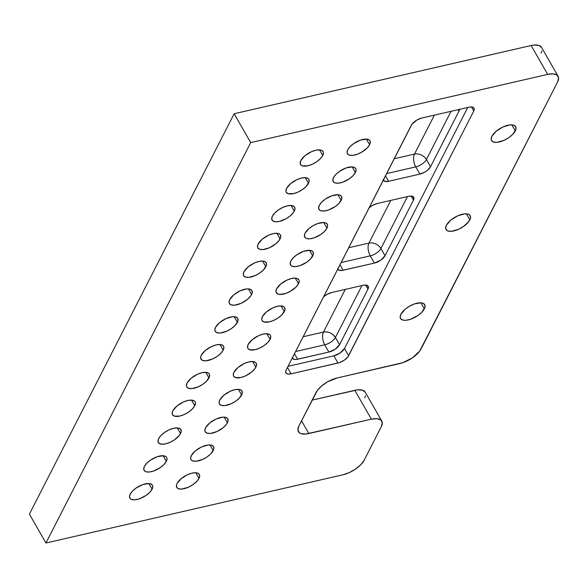 <?xml version="1.0" encoding="UTF-8"?>
<svg xmlns="http://www.w3.org/2000/svg" width="588" height="588" viewBox="0 0 588 588"><rect width="100%" height="100%" fill="white"/><g stroke="black" fill="none" stroke-linecap="round" stroke-linejoin="round"><path stroke-width="0.88" d="M369.617 144.744A13.002 5.784 -29.8 0 1 358.092 153.953A13.002 5.784 -29.8 0 1 347.39 153.718A13.002 5.784 -29.8 0 1 347.728 149.764L350.088 146.596L353.748 143.523L360.444 140.106L366.537 139.099L369.227 139.973L369.984 140.841L370.183 143.266L369.617 144.744L367.257 147.911L361.444 152.329L356.901 154.401L352.631 155.379L349.279 155.122L348.118 154.534L347.038 152.557L347.728 149.764A13.002 5.784 -29.8 0 1 359.253 140.554A13.002 5.784 -29.8 0 1 369.955 140.789A13.002 5.784 -29.8 0 1 369.617 144.744L366.375 139.084L369.617 144.744M355.395 172.549A13.002 5.784 -29.8 0 1 343.87 181.758A13.002 5.784 -29.8 0 1 333.168 181.523A13.002 5.784 -29.8 0 1 333.514 177.569L335.866 174.401L339.533 171.328L346.222 167.911L352.315 166.904L353.844 167.19L355.762 168.646L356.085 169.756L355.395 172.549L353.035 175.716L349.375 178.789L342.679 182.207L338.416 183.184L335.064 182.927L333.903 182.339L332.823 180.362L333.514 177.569A13.002 5.784 -29.8 0 1 345.031 168.359A13.002 5.784 -29.8 0 1 355.733 168.594A13.002 5.784 -29.8 0 1 355.395 172.549L352.161 166.896L355.395 172.549M341.172 200.354A13.002 5.784 -29.8 0 1 329.655 209.563A13.002 5.784 -29.8 0 1 318.953 209.328A13.002 5.784 -29.8 0 1 319.291 205.374L321.651 202.206L325.311 199.134L332.007 195.716L338.1 194.709L340.783 195.584L341.54 196.451L341.738 198.884L338.82 203.521L335.153 206.594L328.464 210.012L324.194 210.989L320.842 210.732L319.681 210.144L318.6 208.167L319.291 205.374A13.002 5.784 -29.8 0 1 330.816 196.164A13.002 5.784 -29.8 0 1 341.518 196.399A13.002 5.784 -29.8 0 1 341.172 200.354L337.938 194.701L341.172 200.354M293.316 212.658L290.229 215.869L286.113 218.714L279.359 221.419L275.478 221.786L272.788 220.919L271.707 218.934L272.398 216.149L274.758 212.974L278.418 209.909L282.835 207.402L287.326 205.851L291.207 205.477L293.897 206.351L294.978 208.336L294.287 211.121A13.002 5.784 -29.8 0 1 282.762 220.331A13.002 5.784 -29.8 0 1 272.06 220.096A13.002 5.784 -29.8 0 1 272.398 216.149A13.002 5.784 -29.8 0 1 283.923 206.932A13.002 5.784 -29.8 0 1 294.625 207.174A13.002 5.784 -29.8 0 1 294.287 211.121L293.316 212.658M326.957 228.159A13.002 5.784 -29.8 0 1 315.433 237.368A13.002 5.784 -29.8 0 1 304.731 237.133A13.002 5.784 -29.8 0 1 305.076 233.179L309.126 228.431L313.25 225.594L317.785 223.521L323.878 222.514L325.407 222.801L327.325 224.256L327.648 225.366L326.957 228.159L324.598 231.327L320.938 234.399L314.242 237.817L309.979 238.794L306.627 238.537L305.466 237.949L304.386 235.972L305.076 233.179A13.002 5.784 -29.8 0 1 316.594 223.969A13.002 5.784 -29.8 0 1 327.296 224.204A13.002 5.784 -29.8 0 1 326.957 228.159L323.716 222.507L326.957 228.159M312.735 255.964A13.002 5.784 -29.8 0 1 301.218 265.173A13.002 5.784 -29.8 0 1 290.516 264.938A13.002 5.784 -29.8 0 1 290.854 260.991L293.214 257.816L296.874 254.744L303.57 251.326L309.663 250.319L312.346 251.194L313.103 252.061L313.301 254.494L310.383 259.132L306.716 262.204L300.027 265.622L295.757 266.599L292.405 266.342L291.244 265.754L290.163 263.777L290.854 260.991A13.002 5.784 -29.8 0 1 302.379 251.774A13.002 5.784 -29.8 0 1 313.081 252.009A13.002 5.784 -29.8 0 1 312.735 255.964L309.501 250.312L312.735 255.964M298.52 283.769A13.002 5.784 -29.8 0 1 286.995 292.978A13.002 5.784 -29.8 0 1 276.294 292.743A13.002 5.784 -29.8 0 1 276.632 288.796L280.689 284.048L287.069 280.05L291.56 278.491L295.441 278.124L296.969 278.411L298.888 279.866L299.211 280.976L298.52 283.769L296.161 286.937L290.347 291.361L285.805 293.427L279.712 294.434L277.022 293.559L275.941 291.582L276.632 288.796A13.002 5.784 -29.8 0 1 288.157 279.579A13.002 5.784 -29.8 0 1 298.858 279.822A13.002 5.784 -29.8 0 1 298.52 283.769L295.279 278.117L298.52 283.769M284.298 311.574A13.002 5.784 -29.8 0 1 272.781 320.783A13.002 5.784 -29.8 0 1 262.072 320.548A13.002 5.784 -29.8 0 1 262.417 316.601L266.474 311.853L272.847 307.855L277.338 306.304L281.226 305.929L283.908 306.804L284.666 307.671L284.864 310.104L281.946 314.742L278.278 317.814L273.868 320.32L269.377 321.871L263.968 321.952L262.05 320.504L261.726 319.387L262.417 316.601A13.002 5.784 -29.8 0 1 273.935 307.384A13.002 5.784 -29.8 0 1 284.643 307.627A13.002 5.784 -29.8 0 1 284.298 311.574L281.064 305.922L284.298 311.574M270.083 339.379A13.002 5.784 -29.8 0 1 258.558 348.588A13.002 5.784 -29.8 0 1 247.857 348.353A13.002 5.784 -29.8 0 1 248.195 344.406L252.252 339.658L258.632 335.66L263.123 334.109L267.003 333.734L269.694 334.609L270.451 335.476L270.774 336.593L270.083 339.379L267.724 342.547L264.063 345.619L259.646 348.125L255.155 349.676L249.753 349.764L247.827 348.309L247.504 347.192L248.195 344.406A13.002 5.784 -29.8 0 1 259.72 335.189A13.002 5.784 -29.8 0 1 270.421 335.432A13.002 5.784 -29.8 0 1 270.083 339.379L266.842 333.727L270.083 339.379M255.861 367.184A13.002 5.784 -29.8 0 1 244.343 376.394A13.002 5.784 -29.8 0 1 233.634 376.158A13.002 5.784 -29.8 0 1 233.98 372.211L238.037 367.463L244.41 363.465L248.9 361.914L252.789 361.539L255.471 362.414L256.228 363.281L256.427 365.714L254.876 368.75L251.804 371.932L245.431 375.93L240.94 377.481L235.531 377.57L233.612 376.114L233.289 374.997L233.98 372.211A13.002 5.784 -29.8 0 1 245.497 362.994A13.002 5.784 -29.8 0 1 256.206 363.237A13.002 5.784 -29.8 0 1 255.861 367.184L252.627 361.532L255.861 367.184M241.639 394.989A13.002 5.784 -29.8 0 1 230.121 404.199A13.002 5.784 -29.8 0 1 219.42 403.963A13.002 5.784 -29.8 0 1 219.758 400.016L223.815 395.268L230.195 391.27L234.685 389.719L238.566 389.344L240.088 389.631L242.013 391.086L242.212 393.519L239.287 398.157L235.619 401.229L231.209 403.735L224.66 405.632L221.309 405.375L219.39 403.919L219.067 402.802L219.758 400.016A13.002 5.784 -29.8 0 1 231.282 390.807A13.002 5.784 -29.8 0 1 241.984 391.042A13.002 5.784 -29.8 0 1 241.639 394.989L238.405 389.337L241.639 394.989M227.424 422.794A13.002 5.784 -29.8 0 1 215.899 432.004A13.002 5.784 -29.8 0 1 205.197 431.768A13.002 5.784 -29.8 0 1 205.543 427.821L209.593 423.073L215.972 419.075L222.521 417.179L225.873 417.436L227.791 418.891L227.99 421.324L226.439 424.36L223.366 427.542L216.994 431.541L210.445 433.437L207.094 433.18L205.175 431.724L204.852 430.607L205.543 427.821A13.002 5.784 -29.8 0 1 217.06 418.612A13.002 5.784 -29.8 0 1 227.762 418.847A13.002 5.784 -29.8 0 1 227.424 422.794L224.182 417.142L227.424 422.794M179.568 435.105L174.511 439.809L170.101 442.308L165.61 443.866L161.722 444.234L159.039 443.359L157.959 441.382L158.65 438.589L161.002 435.421L164.669 432.349L169.079 429.85L173.57 428.292L177.458 427.924L180.141 428.799L181.222 430.776L180.531 433.562A13.002 5.784 -29.8 0 1 169.013 442.779A13.002 5.784 -29.8 0 1 158.304 442.536A13.002 5.784 -29.8 0 1 158.65 438.589A13.002 5.784 -29.8 0 1 170.167 429.38A13.002 5.784 -29.8 0 1 180.876 429.615A13.002 5.784 -29.8 0 1 180.531 433.562L179.568 435.105M213.201 450.599A13.002 5.784 -29.8 0 1 201.684 459.816A13.002 5.784 -29.8 0 1 190.982 459.573A13.002 5.784 -29.8 0 1 191.321 455.626L195.378 450.878L201.75 446.88L208.299 444.984L211.651 445.241L213.569 446.696L213.767 449.129L210.849 453.774L207.182 456.839L202.772 459.346L196.223 461.242L192.871 460.985L190.953 459.529L190.63 458.412L191.321 455.626A13.002 5.784 -29.8 0 1 202.845 446.417A13.002 5.784 -29.8 0 1 213.547 446.652A13.002 5.784 -29.8 0 1 213.201 450.599L209.967 444.947L213.201 450.599M198.987 478.404A13.002 5.784 -29.8 0 1 187.462 487.621A13.002 5.784 -29.8 0 1 176.76 487.379A13.002 5.784 -29.8 0 1 177.106 483.432L181.155 478.683L187.535 474.685L192.026 473.134L195.907 472.767L197.436 473.046L199.354 474.501L199.677 475.618L198.987 478.404L196.627 481.579L192.967 484.644L188.55 487.151L182.001 489.047L178.656 488.79L176.731 487.334L176.532 484.902L177.106 483.432A13.002 5.784 -29.8 0 1 188.623 474.222A13.002 5.784 -29.8 0 1 199.325 474.457A13.002 5.784 -29.8 0 1 198.987 478.404L195.745 472.752L198.987 478.404M322.724 155.511A13.002 5.784 -29.8 0 1 311.199 164.721A13.002 5.784 -29.8 0 1 300.497 164.486A13.002 5.784 -29.8 0 1 300.836 160.539L304.893 155.791L311.272 151.792L315.763 150.234L319.644 149.867L321.173 150.153L323.091 151.608L323.415 152.718L322.724 155.511L320.364 158.679L316.704 161.751L312.287 164.258L307.796 165.809L302.394 165.889L301.225 165.302L300.145 163.324L300.836 160.539A13.002 5.784 -29.8 0 1 312.36 151.322A13.002 5.784 -29.8 0 1 323.062 151.564A13.002 5.784 -29.8 0 1 322.724 155.511L319.482 149.859L322.724 155.511M308.502 183.316A13.002 5.784 -29.8 0 1 296.984 192.526A13.002 5.784 -29.8 0 1 286.275 192.291A13.002 5.784 -29.8 0 1 286.621 188.344L290.678 183.596L297.05 179.597L301.541 178.046L305.429 177.672L308.112 178.546L308.869 179.413L309.067 181.846L306.15 186.484L302.482 189.556L298.072 192.063L293.581 193.614L288.171 193.695L286.253 192.247L285.93 191.129L286.621 188.344A13.002 5.784 -29.8 0 1 298.138 179.127A13.002 5.784 -29.8 0 1 308.847 179.369A13.002 5.784 -29.8 0 1 308.502 183.316L305.268 177.664L308.502 183.316M291.045 205.469L294.287 211.121L291.045 205.469M280.064 238.926A13.002 5.784 -29.8 0 1 268.547 248.136A13.002 5.784 -29.8 0 1 257.838 247.901A13.002 5.784 -29.8 0 1 258.183 243.954L262.241 239.206L268.613 235.207L273.104 233.656L276.992 233.282L279.675 234.156L280.432 235.024L280.63 237.456L279.079 240.492L276.007 243.675L269.635 247.673L263.086 249.569L259.734 249.312L257.816 247.857L257.493 246.739L258.183 243.954A13.002 5.784 -29.8 0 1 269.701 234.737A13.002 5.784 -29.8 0 1 280.41 234.98A13.002 5.784 -29.8 0 1 280.064 238.926L276.83 233.274L280.064 238.926M265.842 266.731A13.002 5.784 -29.8 0 1 254.325 275.941A13.002 5.784 -29.8 0 1 243.623 275.706A13.002 5.784 -29.8 0 1 243.961 271.759L248.018 267.011L254.398 263.012L258.889 261.462L262.77 261.087L264.291 261.373L266.217 262.829L266.415 265.261L263.49 269.899L259.822 272.972L255.412 275.478L248.864 277.374L245.512 277.117L243.594 275.662L243.27 274.545L243.961 271.759A13.002 5.784 -29.8 0 1 255.486 262.549A13.002 5.784 -29.8 0 1 266.188 262.785A13.002 5.784 -29.8 0 1 265.842 266.731L262.608 261.079L265.842 266.731M251.627 294.537A13.002 5.784 -29.8 0 1 240.102 303.746A13.002 5.784 -29.8 0 1 229.401 303.511A13.002 5.784 -29.8 0 1 229.746 299.564L233.796 294.816L240.176 290.817L246.725 288.921L250.076 289.178L251.995 290.634L252.193 293.067L250.642 296.102L247.57 299.285L241.198 303.283L234.649 305.179L231.297 304.922L229.379 303.467L229.055 302.35L229.746 299.564A13.002 5.784 -29.8 0 1 241.264 290.354A13.002 5.784 -29.8 0 1 251.965 290.59A13.002 5.784 -29.8 0 1 251.627 294.537L248.386 288.884L251.627 294.537M237.405 322.342A13.002 5.784 -29.8 0 1 225.888 331.559A13.002 5.784 -29.8 0 1 215.186 331.316A13.002 5.784 -29.8 0 1 215.524 327.369L219.581 322.621L225.961 318.623L232.503 316.726L235.854 316.983L237.773 318.439L237.971 320.872L235.053 325.517L231.385 328.582L226.975 331.088L220.426 332.984L217.075 332.727L215.157 331.272L214.833 330.155L215.524 327.369A13.002 5.784 -29.8 0 1 227.049 318.159A13.002 5.784 -29.8 0 1 237.75 318.395A13.002 5.784 -29.8 0 1 237.405 322.342L234.171 316.689L237.405 322.342M223.19 350.147A13.002 5.784 -29.8 0 1 211.665 359.364A13.002 5.784 -29.8 0 1 200.964 359.121A13.002 5.784 -29.8 0 1 201.309 355.174L205.359 350.426L211.739 346.428L216.23 344.877L220.11 344.509L221.639 344.788L223.558 346.244L223.881 347.361L223.19 350.147L220.831 353.322L217.17 356.387L212.753 358.893L206.204 360.789L202.86 360.532L200.934 359.077L200.736 356.644L201.309 355.174A13.002 5.784 -29.8 0 1 212.827 345.964A13.002 5.784 -29.8 0 1 223.528 346.2A13.002 5.784 -29.8 0 1 223.19 350.147L219.949 344.494L223.19 350.147M208.968 377.952A13.002 5.784 -29.8 0 1 197.45 387.169A13.002 5.784 -29.8 0 1 186.741 386.926A13.002 5.784 -29.8 0 1 187.087 382.979L191.144 378.231L197.517 374.233L202.007 372.682L205.896 372.314L208.578 373.182L209.335 374.049L209.534 376.482L206.616 381.127L202.948 384.192L198.538 386.698L191.989 388.595L188.638 388.337L186.719 386.882L186.396 385.765L187.087 382.979A13.002 5.784 -29.8 0 1 198.604 373.77A13.002 5.784 -29.8 0 1 209.313 374.005A13.002 5.784 -29.8 0 1 208.968 377.952L205.734 372.3L208.968 377.952M194.753 405.757A13.002 5.784 -29.8 0 1 183.228 414.974A13.002 5.784 -29.8 0 1 172.527 414.731A13.002 5.784 -29.8 0 1 172.865 410.784L176.922 406.036L183.302 402.038L187.792 400.487L191.673 400.119L194.363 400.987L195.12 401.854L195.444 402.971L194.753 405.757L192.394 408.932L188.733 412.004L184.316 414.503L179.825 416.061L174.423 416.142L172.497 414.687L172.174 413.57L172.865 410.784A13.002 5.784 -29.8 0 1 184.389 401.575A13.002 5.784 -29.8 0 1 195.091 401.81A13.002 5.784 -29.8 0 1 194.753 405.757L191.512 400.105L194.753 405.757M177.297 427.91L180.531 433.562L177.297 427.91M166.316 461.367A13.002 5.784 -29.8 0 1 154.791 470.584A13.002 5.784 -29.8 0 1 144.089 470.349A13.002 5.784 -29.8 0 1 144.428 466.394L146.787 463.226L150.447 460.154L157.143 456.736L163.236 455.729L165.926 456.604L166.683 457.471L167.007 458.581L166.316 461.367L163.956 464.542L160.296 467.614L153.6 471.032L149.33 472.01L145.978 471.752L144.817 471.164L143.737 469.187L144.428 466.394A13.002 5.784 -29.8 0 1 155.952 457.185A13.002 5.784 -29.8 0 1 166.654 457.42A13.002 5.784 -29.8 0 1 166.316 461.367L163.074 455.715L166.316 461.367M152.094 489.179A13.002 5.784 -29.8 0 1 140.569 498.389A13.002 5.784 -29.8 0 1 129.867 498.154A13.002 5.784 -29.8 0 1 130.213 494.199L132.565 491.031L136.232 487.959L142.921 484.541L149.014 483.534L150.543 483.821L152.461 485.276L152.784 486.386L152.094 489.179L149.734 492.347L146.074 495.419L139.385 498.837L135.115 499.815L131.763 499.557L130.602 498.969L129.522 496.992L130.213 494.199A13.002 5.784 -29.8 0 1 141.73 484.99A13.002 5.784 -29.8 0 1 152.432 485.225A13.002 5.784 -29.8 0 1 152.094 489.179L148.86 483.52L152.094 489.179M515.323 130.903A13.928 6.196 -29.8 0 1 502.983 140.775A13.928 6.196 -29.8 0 1 491.509 140.517A13.928 6.196 -29.8 0 1 491.877 136.291L496.228 131.205L503.056 126.92L510.075 124.891L513.662 125.163L515.72 126.721L515.933 129.331L512.802 134.299L508.877 137.592L504.144 140.275L497.132 142.303L493.545 142.031L491.487 140.473L491.142 139.275L491.877 136.291A13.928 6.196 -29.8 0 1 504.225 126.42A13.928 6.196 -29.8 0 1 515.691 126.677A13.928 6.196 -29.8 0 1 515.323 130.903L511.854 124.847L515.323 130.903M469.827 219.883A13.928 6.196 -29.8 0 1 457.479 229.754A13.928 6.196 -29.8 0 1 446.013 229.496A13.928 6.196 -29.8 0 1 446.38 225.27L450.724 220.177L457.552 215.899L464.571 213.87L468.158 214.142L470.216 215.7L470.429 218.31L468.768 221.558L463.373 226.571L458.647 229.254L451.628 231.282L448.041 231.003L446.792 230.378L445.638 228.254L446.38 225.27A13.928 6.196 -29.8 0 1 458.721 215.399A13.928 6.196 -29.8 0 1 470.187 215.649A13.928 6.196 -29.8 0 1 469.827 219.883L466.358 213.826L469.827 219.883M424.323 308.862A13.928 6.196 -29.8 0 1 411.982 318.733A13.928 6.196 -29.8 0 1 400.509 318.476A13.928 6.196 -29.8 0 1 400.876 314.242L405.22 309.156L409.638 306.113L414.496 303.893L421.03 302.813L422.662 303.121L424.72 304.68L424.933 307.281L421.794 312.257L417.87 315.55L410.703 319.211L406.132 320.262L404.176 320.291L401.295 319.358L400.134 317.233L400.876 314.242A13.928 6.196 -29.8 0 1 413.224 304.378A13.928 6.196 -29.8 0 1 424.69 304.628A13.928 6.196 -29.8 0 1 424.323 308.862L420.854 302.805L424.323 308.862M364.237 460.081L381.296 426.719L382.281 422.735L380.737 419.905L376.901 418.656L371.351 419.185L305.892 434.032L301.107 433.665L299.446 432.827L297.903 429.997L298.888 426.013L317.366 390.41L321.746 385.86L327.626 381.803L337.269 377.937L402.949 362.656L412.511 357.776L419.7 351.102L557.615 81.93L558.6 77.947L557.057 75.117L553.22 73.867L547.671 74.397A18.573 8.261 -29.8 0 1 558.1 76.286A18.573 8.261 -29.8 0 1 557.615 81.93L421.111 348.86A18.573 8.261 -29.8 0 1 399.796 363.575L337.269 377.937A18.573 8.261 -29.8 0 0 315.954 392.644L298.888 426.013A18.573 8.261 -29.8 0 0 298.403 431.651L298.395 431.651A18.573 8.261 -29.8 0 0 308.832 433.547L301.548 420.817L308.832 433.547L371.351 419.185A18.573 8.261 -29.8 0 1 381.788 421.074A18.573 8.261 -29.8 0 1 381.296 426.719L364.237 460.081A18.573 8.261 -29.8 0 1 342.914 474.795L349.331 472.576L355.637 468.996L360.87 464.616L364.237 460.081M29.4 514.132L45.938 543.003L342.914 474.795L45.938 543.003L29.4 514.132L234.156 113.734L531.133 45.519L547.671 74.397L250.694 142.605L234.156 113.734L250.694 142.605L45.938 543.003L250.694 142.605L547.671 74.397L531.133 45.519L234.156 113.734L29.4 514.132M558.1 76.286L541.563 47.415A18.573 8.261 150.2 0 0 531.133 45.519L534.073 45.033L538.858 45.401L541.599 47.481M291.097 373.814L288.318 374.078L286.4 373.454L285.628 372.042L286.121 370.05L411.953 124.244L417.09 119.937L421.912 118.004L468.805 107.237L471.576 106.972L473.494 107.597L474.266 109.008L473.774 111L347.942 356.806L344.347 360.15L339.563 362.59L291.097 373.814L287.451 367.456L291.097 373.814A9.29 4.131 -29.8 0 1 285.878 372.873A9.29 4.131 -29.8 0 1 286.121 370.05L411.255 125.362A9.29 4.131 -29.8 0 1 421.912 118.004L468.805 107.237A9.29 4.131 -29.8 0 1 474.016 108.177A9.29 4.131 -29.8 0 1 473.774 111L471.458 106.965L473.774 111L348.647 355.689A9.29 4.131 -29.8 0 1 337.99 363.046L333.852 355.828L340.209 352.925L344.509 348.471L467.747 107.479L344.509 348.471L348.647 355.689L344.509 348.471A9.29 4.131 150.2 0 1 333.852 355.828L337.99 363.046L291.097 373.814M541.078 53.052L541.886 50.95M364.758 397.841L365.567 395.739M365.288 392.27L362.546 390.189L357.761 389.822L312.132 400.112L354.821 390.307L371.351 419.185L354.821 390.307A18.573 8.261 150.2 0 1 365.251 392.203L381.788 421.074M288.01 366.353L333.852 355.828L288.01 366.353M337.777 269.039A9.29 4.131 -29.8 0 0 337.909 269.319L337.909 269.319A9.29 4.131 -29.8 0 0 343.12 270.26L339.967 264.754L343.12 270.26L374.38 263.086A9.29 4.131 -29.8 0 0 385.044 255.729L380.906 248.511A9.29 4.131 -29.8 0 1 370.249 255.861A9.29 4.689 77.1 0 1 368.955 243.087L348.669 247.746L368.955 243.087L390.77 200.42L368.955 243.087A9.29 4.689 -102.9 0 0 370.249 255.861L374.38 263.086L370.249 255.861L341.091 262.564L370.249 255.861A9.29 4.131 150.2 0 0 380.906 248.511L385.044 255.729L413.482 200.118L411.166 196.076L413.482 200.118A9.29 4.131 -29.8 0 0 413.724 197.296A9.29 4.131 -29.8 0 0 408.506 196.348L377.246 203.529A9.29 4.131 -29.8 0 0 369.066 207.858L372.424 205.462L377.246 203.529L408.506 196.348L411.284 196.083L413.739 197.325L413.482 200.118L385.044 255.729L380.737 260.183L374.38 263.086L341.65 270.509L338.431 269.907L337.659 268.488M292.405 358.29L292.405 358.298A9.29 4.131 -29.8 0 0 297.624 359.239L294.463 353.733L297.624 359.239L328.883 352.058L324.745 344.84L295.588 351.536L324.745 344.84L328.883 352.058A9.29 4.131 -29.8 0 0 339.541 344.708L335.403 337.483L339.541 344.708L367.978 289.09L365.662 285.055L367.978 289.09A9.29 4.131 -29.8 0 0 368.22 286.275A9.29 4.131 -29.8 0 0 363.009 285.327L331.742 292.508A9.29 4.131 -29.8 0 0 323.562 296.837L326.928 294.441L331.742 292.508L363.009 285.327L365.78 285.062L368.242 286.305L367.978 289.09L339.541 344.708L335.241 349.162L328.883 352.058L296.154 359.481L293.757 359.297L292.155 357.467M459.471 109.147L458.978 111.139L430.541 166.749L427.645 170.138L424.705 172.174L419.883 174.107L388.624 181.288L384.758 181.347L383.155 179.509M380.906 248.511L407.455 196.59L380.906 248.511A9.29 6.872 27.1 0 0 368.955 243.087A9.29 6.872 -152.9 0 1 380.906 248.511M414.459 154.107L394.166 158.767L414.459 154.107L434.385 115.138L414.459 154.107A9.29 6.872 -152.9 0 1 426.41 159.532A9.29 6.872 27.1 0 0 414.459 154.107A9.29 4.689 -102.9 0 0 415.745 166.889A9.29 4.689 77.1 0 1 414.459 154.107M459.478 109.375A9.29 4.131 -29.8 0 1 458.978 111.139L458.148 109.684L458.978 111.139L430.541 166.749L426.41 159.532L430.541 166.749A9.29 4.131 -29.8 0 1 419.883 174.107L415.745 166.889A9.29 4.131 150.2 0 0 426.41 159.532L451.07 111.308L426.41 159.532A9.29 4.131 -29.8 0 1 415.745 166.889L386.588 173.585L415.745 166.889L419.883 174.107L388.624 181.288A9.29 4.131 -29.8 0 1 383.405 180.34A9.29 4.131 -29.8 0 1 383.28 180.068M385.471 175.783L388.624 181.288L385.471 175.783M303.165 336.726L323.459 332.066L345.274 289.399L323.459 332.066C328.449 331.397 332.433 333.205 335.403 337.483L361.958 285.57L335.403 337.483A9.29 6.872 27.1 0 0 323.459 332.066A9.29 4.689 -102.9 0 0 324.745 344.84A9.29 4.131 150.2 0 0 335.403 337.483C333.212 340.966 329.662 343.421 324.745 344.84C322.408 340.129 321.974 335.866 323.459 332.066L303.165 336.726"/></g></svg>
